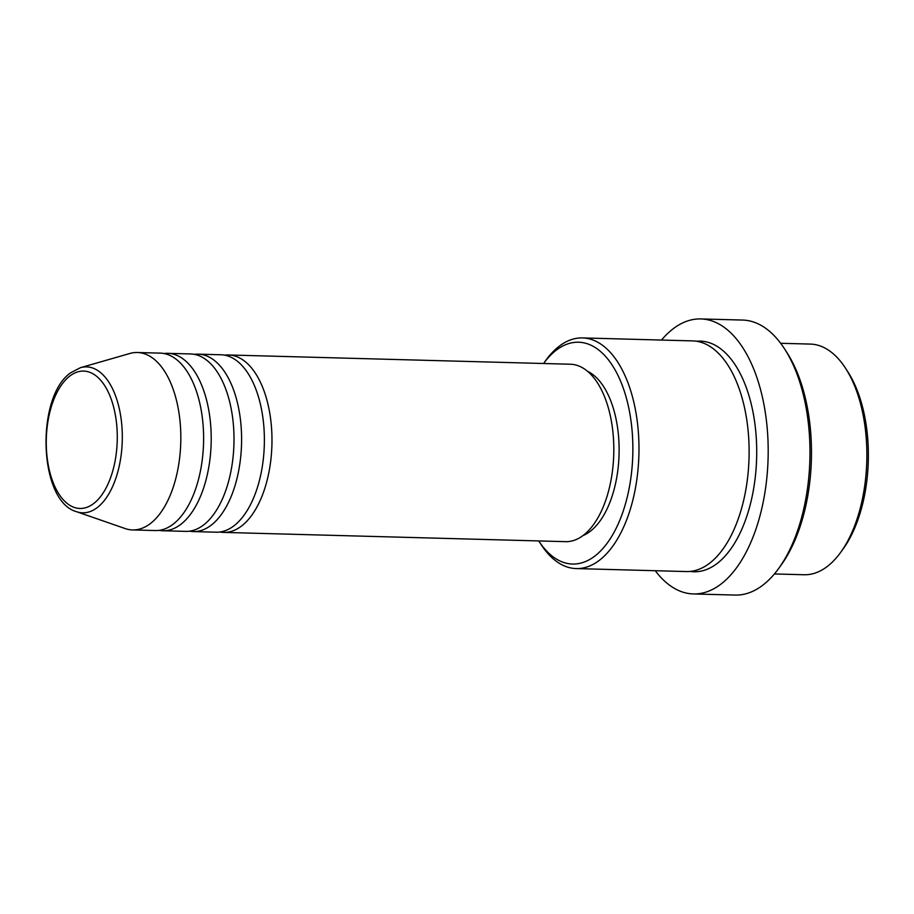 <?xml version="1.0" encoding="UTF-8"?>
<svg xmlns="http://www.w3.org/2000/svg" width="914" height="914" viewBox="0 0 914 914"><rect width="100%" height="100%" fill="white"/><g stroke="black" fill="none" stroke-linecap="round" stroke-linejoin="round"><path stroke-width="1.37" d="M224.695 355.169A88.749 45.837 91.6 0 1 228.5 354.975A88.749 45.837 91.6 0 1 271.492 427.364A88.749 45.837 91.6 0 1 241.639 525.95A88.749 45.837 91.6 0 1 223.702 532.405A88.749 45.837 91.6 0 1 219.908 531.994M194.305 354.346A88.749 45.837 91.6 0 1 198.121 354.152L220.902 354.769A88.749 45.837 91.6 0 1 263.895 427.158A88.749 45.837 91.6 0 1 234.053 525.744A88.749 45.837 91.6 0 1 216.104 532.199L193.311 531.582A88.749 45.837 91.6 0 1 189.518 531.171M198.121 354.152A88.749 45.837 91.6 0 1 241.113 426.541A88.749 45.837 91.6 0 1 211.26 525.127A88.749 45.837 91.6 0 1 193.311 531.582M163.926 353.524A88.749 45.837 91.6 0 1 167.73 353.33L190.523 353.947A88.749 45.837 91.6 0 1 233.516 426.335A88.749 45.837 91.6 0 1 203.662 524.922A88.749 45.837 91.6 0 1 185.713 531.377L162.932 530.76A88.749 45.837 91.6 0 1 159.139 530.349M167.73 353.33A88.749 45.837 91.6 0 1 210.723 425.718A88.749 45.837 91.6 0 1 180.869 524.305A88.749 45.837 91.6 0 1 162.932 530.76M80.443 367.691L129.902 353.467A88.749 45.837 91.6 0 1 137.34 352.507L160.133 353.124A88.749 45.837 91.6 0 1 203.125 425.513A88.749 45.837 91.6 0 1 173.272 524.099A88.749 45.837 91.6 0 1 155.334 530.554L132.541 529.937A88.749 45.837 91.6 0 1 125.161 528.566L76.547 511.691A72.983 37.703 91.6 0 0 97.364 507.51A72.983 37.703 91.6 0 0 121.345 420.668A72.983 37.703 91.6 0 0 80.443 367.691L70.824 372.684C35.44 396.687 38.445 501.5 76.547 511.691M845.644 368.411L847.964 372.009A110.937 57.296 91.6 0 1 843.176 548.903L840.663 552.376A115.37 59.593 -88.4 0 0 845.644 368.411A115.37 59.593 -88.4 0 0 810.341 344.087L780.659 343.287M774.409 573.946L804.103 574.746A115.37 59.593 -88.4 0 0 827.433 566.36A115.37 59.593 -88.4 0 0 840.663 552.376M594.957 555.975A110.937 57.296 -88.4 0 0 629.495 411.597A110.937 57.296 -88.4 0 0 556.1 350.313A110.937 57.296 -88.4 0 0 543.567 363.498L545.887 360.287A115.37 59.593 91.6 0 1 559.128 346.303A115.37 59.593 91.6 0 1 582.458 337.917A115.37 59.593 91.6 0 1 638.349 432.036A115.37 59.593 91.6 0 1 599.538 560.191A115.37 59.593 91.6 0 1 576.208 568.577A115.37 59.593 91.6 0 1 540.905 544.253L538.757 540.928A110.937 57.296 -88.4 0 0 594.957 555.975M784.669 349.057L786.988 352.655A133.124 68.767 91.6 0 1 781.241 564.921L778.728 568.394A137.557 71.052 -88.4 0 0 784.669 349.057A137.557 71.052 -88.4 0 0 742.579 320.06L700.798 318.929A137.557 71.052 91.6 0 1 767.44 431.145A137.557 71.052 91.6 0 1 721.169 583.943A137.557 71.052 91.6 0 1 693.349 593.94A137.557 71.052 91.6 0 1 655.269 570.713M693.349 593.94L735.13 595.071A137.557 71.052 -88.4 0 0 762.95 585.074A137.557 71.052 -88.4 0 0 778.728 568.394M582.458 337.917L692.595 340.899A115.37 59.593 91.6 0 1 748.486 435.018A115.37 59.593 91.6 0 1 709.687 563.173A115.37 59.593 91.6 0 1 686.357 571.558L576.208 568.577M228.5 354.975L570.336 364.229A88.749 45.837 91.6 0 1 613.328 436.618A88.749 45.837 91.6 0 1 583.475 535.204A88.749 45.837 91.6 0 1 565.538 541.659L223.702 532.405M587.439 371.233A84.305 43.552 91.6 0 1 619.098 447.003A84.305 43.552 91.6 0 1 590.295 531.297A84.305 43.552 91.6 0 1 582.983 535.581M661.519 340.054A137.557 71.052 91.6 0 1 672.978 328.926A137.557 71.052 91.6 0 1 700.798 318.929M137.34 352.507A88.749 45.837 91.6 0 1 180.344 424.896A88.749 45.837 91.6 0 1 150.49 523.482A88.749 45.837 91.6 0 1 132.541 529.937M93.799 503.454A68.699 35.486 -88.4 0 0 115.187 414.053A68.699 35.486 -88.4 0 0 69.738 376.1A68.699 35.486 -88.4 0 0 48.351 465.5A68.699 35.486 -88.4 0 0 93.799 503.454M696.388 341.242A115.37 59.593 91.6 0 1 755.775 431.614A115.37 59.593 91.6 0 1 717.284 563.378A115.37 59.593 91.6 0 1 690.161 571.421"/></g></svg>
